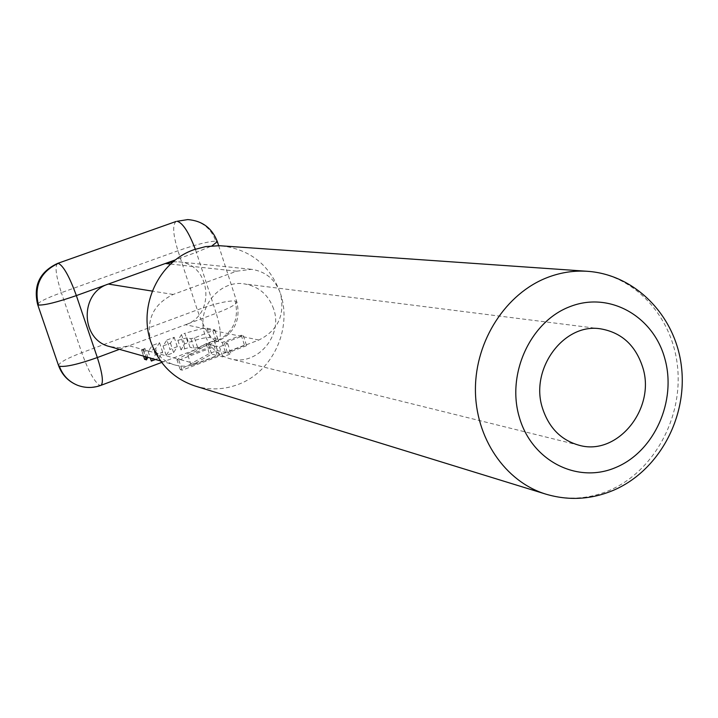 <?xml version="1.0" encoding="UTF-8"?>
<svg xmlns="http://www.w3.org/2000/svg" width="718" height="718" viewBox="0 0 718 718"><rect width="100%" height="100%" fill="white"/><g stroke="black" fill="none" stroke-linecap="round" stroke-linejoin="round"><path stroke-width="0.54" stroke-dasharray="3.59 2.69" d="M195.134 386.024C209.638 390.314 224.007 389.784 238.223 384.426C272.705 371.861 292.522 328.925 280.478 293.527C285.163 314.978 277.956 330.477 258.866 340.036L196.05 363.9C188.951 366.53 181.771 366.862 174.528 364.888C163.022 361.298 155.133 353.633 150.861 341.903C145.898 319.932 153.338 304.118 173.182 294.452L236.662 271.189L251.497 269.313C265.723 271.449 275.38 279.517 280.478 293.527C270.13 265.265 250.394 249.361 221.261 245.816M273.639 308.937C268.478 294.703 258.677 286.347 244.255 283.879C218.81 279.58 195.61 309.368 204.953 334.723C209.503 347.315 217.958 355.338 230.299 358.803C256.873 366.521 283.395 335.746 273.639 308.937M196.05 363.9L180.164 359.601L178.8 360.113L176.897 359.601L206.111 343.707L214.206 340.655L222.239 342.459L241.257 335.27L243.348 335.71L241.49 336.41L202.808 328.341L207.026 328.189L214.844 329.876L194.479 337.882L190.907 338.699L186.904 337.783L190.037 347.288L181.017 349.881L184.58 343.922L187.928 342.666C198.356 338.932 205.752 337.254 210.114 337.613L217.805 339.318L216.028 340.529L197.629 347.467L194.057 348.275L190.037 347.288M173.191 261.801L178.692 261.855C210.796 263.605 216.208 314.969 185.477 324.724L216.217 313.272C220.964 328.952 221.548 338.25 217.985 341.167L216.333 341.301C233.018 332.999 239.3 319.537 235.19 300.932C227.57 300.654 214.942 303.633 197.315 309.88L81.771 352.709C88.341 370.883 94.309 381.761 99.685 385.324C92.353 388.007 85.002 388.007 77.643 385.324M258.866 340.036L241.49 336.41L224.276 342.917L227.705 343.689L219.448 346.821L216.064 346.031L180.164 359.601L149.066 351.183L148.15 351.524L152.216 345.502L159.54 342.764L155.591 348.742L158.759 358.264L155.465 359.503M155.591 348.742L149.066 351.183L143.797 349.756L143.313 350.456L141.581 349.98L144.821 348.266L143.797 349.756L129.016 345.753L185.477 324.724L202.808 328.341L184.84 333.305L187.928 342.666M241.257 335.27L244.479 345.223L246.579 345.69L227.534 352.924L230.981 353.75L222.742 356.891L219.331 356.047L182.139 370.183L180.218 369.635L209.342 353.57L217.428 350.501L225.488 352.439L244.479 345.223M222.239 342.459L225.488 352.439M186.904 337.783L177.884 340.386L181.492 334.552L184.84 333.305M166.89 340.018L174.178 337.289L170.453 343.168L163.049 345.941L166.89 340.018L169.995 349.397L177.274 346.668L173.603 352.682L166.208 355.464L169.995 349.397M214.045 345.555L208.399 344.245L187.954 355.419L214.045 345.555L217.312 355.545L211.639 354.136L191.257 365.435L217.312 355.545M181.492 334.552L184.58 343.922M177.884 340.386L181.017 349.881M151.327 361.064L155.339 354.907L162.654 352.161L158.759 358.264M144.659 359.206L147.962 357.681M170.453 343.168L173.603 352.682M174.178 337.289L177.274 346.668M163.049 345.941L166.208 355.464M159.54 342.764L162.654 352.161M152.216 345.502L155.339 354.907M148.15 351.524L150.322 358.049M143.313 350.456L145.386 356.658M144.821 348.266L147.854 357.358M206.111 343.707L209.342 353.57M176.897 359.601L180.218 369.635M178.8 360.113L182.139 370.183M216.064 346.031L219.331 356.047M219.448 346.821L222.742 356.891M227.705 343.689L230.981 353.75M224.276 342.917L227.534 352.924M243.348 335.71L246.579 345.69M214.206 340.655L217.428 350.501M187.954 355.419L191.257 365.435M208.399 344.245L211.639 354.136M119.43 349.325L129.016 345.753L119.403 347.709L109.683 346.57M58.589 365.668L58.526 365.48C59.19 362.635 66.936 358.372 81.771 352.709L61.362 292.666C46.383 298.185 38.467 302.107 37.623 304.45L37.677 304.603M57.539 263.434C54.721 266.279 55.995 276.017 61.362 292.666L177.956 250.779C195.727 244.623 208.355 241.419 215.849 241.158C210.85 227.929 201.516 220.731 187.829 219.582M161.649 362.437L217.985 341.167C234.544 333.035 240.826 319.959 236.85 301.946C236.33 304.423 229.455 308.193 216.217 313.272L196.364 252.314L212.016 245.825M217.348 241.643L215.849 241.158M545.967 494.172C566.816 500.329 587.53 499.261 608.092 490.968L609.717 490.286C653.703 471.304 682.656 418.423 677.621 367.526C672.865 316.602 634.389 274.527 587.504 271.305M236.662 271.189L170.615 264.071M212.905 330.971L216.028 340.529M214.691 329.777L217.805 339.318M207.026 328.189L210.114 337.613M181.6 338.995L184.732 348.49M190.907 338.699L194.057 348.275M194.479 337.882L197.629 347.467M143.483 348.769L146.625 358.183M141.581 349.98L143.645 356.164M100.771 385.413L99.685 385.324M176.161 221.44C172.356 224.581 172.957 234.364 177.956 250.779L197.315 309.88C203.652 327.74 209.997 338.214 216.333 341.301M195.314 249.236L196.364 252.314L175.731 259.754M173.182 294.452L152.279 291.104M218.658 245.682L236.85 301.946L235.19 300.932M600.724 328.862L244.255 283.879M579.04 445.241L230.299 358.803M178.692 261.855L251.497 269.313M217.958 339.426L214.844 329.876M143.555 356.137L141.473 349.899M160.545 360.939L174.528 364.888"/><path stroke-width="1.08" d="M150.861 341.903C158.92 364.116 173.684 378.817 195.134 386.024L545.967 494.172C505.203 481.769 475.181 437.899 475.424 389.093C475.513 340.305 506.055 293.42 547.358 277.534L549.037 276.897C561.691 272.293 574.517 270.435 587.504 271.305L219.322 245.709L205.698 246.588L194.291 249.595C158.983 261.361 137.937 305.769 150.861 341.903M542.584 408.479C549.019 427.946 561.171 440.197 579.04 445.241C617.48 456.46 656.18 408.38 642.682 367.203C635.547 345.304 621.564 332.524 600.724 328.862C563.917 322.481 529.39 369.214 542.584 408.479M170.615 264.071L165.337 263.506L173.191 261.801M155.465 359.503L151.327 361.064L150.322 358.049M147.854 357.358L146.472 359.915L144.659 359.206M145.386 356.658L146.472 359.915M160.545 360.939L109.683 346.57C80.497 339.946 79.402 292.89 108.337 284.059L76.359 295.592C57.234 302.215 44.588 305.365 38.413 305.024C33.908 285.611 40.54 271.718 58.311 263.344L57.539 263.434C39.795 271.763 33.154 285.432 37.623 304.45L38.413 305.024M175.731 259.754L108.337 284.059L152.279 291.104M58.311 263.344C63.435 265.813 69.458 276.556 76.359 295.592L97.334 357.555C78.37 364.268 65.715 367.167 59.388 366.252C62.699 375.334 68.784 381.698 77.643 385.324C85.433 388.178 93.223 388.178 101.005 385.324L100.771 385.413M212.016 245.825L217.348 241.643M218.658 245.682L217.419 241.867C212.25 228.216 202.386 220.785 187.829 219.582L177.131 221.27C182.713 222.858 188.78 232.183 195.314 249.236M616.331 467.256C654.484 451.119 676.76 400.976 664.886 358.812C653.568 316.441 610.031 291.391 570.765 306.326L569.509 306.81C530.261 321.861 506.378 374.042 519.338 417.284C531.733 460.759 576.913 483.806 615.102 467.777L616.331 467.256M143.645 356.164L144.731 359.413M119.43 349.325L97.334 357.555C102.432 373.459 103.661 382.712 101.005 385.324L161.649 362.437M187.829 219.582L177.131 221.27M37.677 304.603L58.526 365.48L59.388 366.252M545.967 494.172C568.638 500.841 591.022 499.602 613.1 490.439L614.796 489.703C659.348 469.841 687.476 417.131 681.463 366.745C675.746 316.342 635.762 274.617 587.504 271.305M144.614 359.323L143.555 356.137M176.161 221.44L57.539 263.434M58.589 365.668C62.044 375.002 68.398 381.554 77.643 385.324"/></g></svg>
